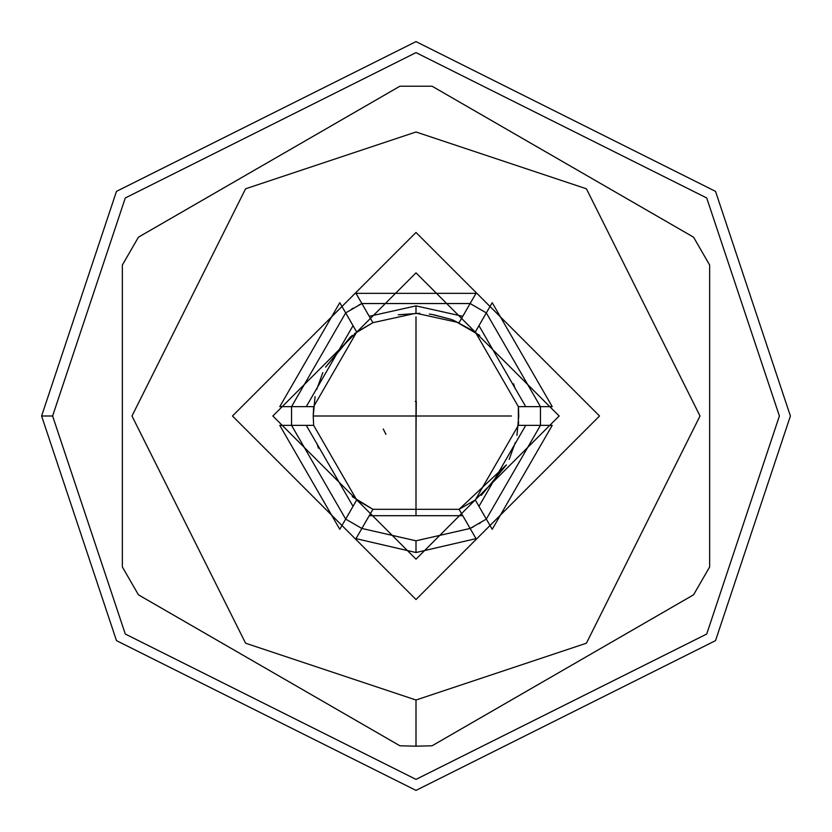 <?xml version="1.0" encoding="UTF-8"?>
<svg xmlns="http://www.w3.org/2000/svg" width="832" height="832" viewBox="0 0 832 832"><rect width="100%" height="100%" fill="white"/><g stroke="black" fill="none" stroke-linecap="round" stroke-linejoin="round"><path stroke-width="1.25" d="M416 447.564L416 384.436M416 427.014L416 404.986M421.502 416L397.644 416L421.502 416M443.893 416L388.107 416L443.893 416M416 434.356L416.27 401.315M415.927 401.315L415.282 401.336M385.923 434.356L383.25 429M416 397.644L416 401.315M476.008 538.647L416 552.542L476.008 538.647L470.122 528.455L416 540.8L416 552.542L416 540.8L470.122 528.455L459.077 509.319L372.923 509.319L369.242 515.694L372.923 509.319L459.077 509.319L462.758 515.694L369.242 515.694L462.758 515.694L476.008 538.647L470.122 528.455L486.325 519.095L492.211 529.298L475.28 499.959L486.325 519.095L470.122 528.455L476.008 538.647M459.077 322.681L416 313.227L372.923 322.681L416 313.227L416 305.885L369.242 316.306L372.923 322.681L369.242 316.306L416 305.885L416 313.227L459.077 322.681L462.758 316.306L459.077 322.681L462.758 316.306L416 305.885L462.758 316.306L476.008 293.353L462.758 316.306M492.211 302.702L486.325 312.905L492.211 302.702L552.23 406.64L540.446 406.64L540.446 425.36L540.446 406.64L525.72 406.64L478.962 325.655L475.28 332.041L518.346 406.64L540.446 406.64L486.325 312.905L478.962 325.655L525.72 406.64L518.346 406.64L475.28 332.041L486.325 312.905L540.446 406.64L552.23 406.64L492.211 302.702L486.325 312.905L470.122 303.545L361.878 303.545L369.242 316.306L361.878 303.545L470.122 303.545L476.008 293.353L355.992 293.353L361.878 303.545L355.992 293.353L476.008 293.353M291.554 425.36L306.28 425.36L353.038 506.345L356.72 499.959L313.654 425.36L291.554 425.36L345.675 519.095L353.038 506.345L306.28 425.36L313.654 425.36L356.72 499.959L345.675 519.095L291.554 425.36L279.77 425.36L339.789 529.298L345.675 519.095L339.789 529.298L279.77 425.36L291.554 425.36L291.554 406.64L306.28 406.64L353.038 325.655L356.72 332.041L339.789 302.702L353.038 325.655L306.28 406.64L313.654 406.64L356.72 332.041L313.654 406.64L291.554 406.64L345.675 312.905L361.878 303.545L355.992 293.353L361.878 303.545L345.675 312.905L291.554 406.64L279.77 406.64L291.554 406.64L291.554 425.36L279.77 425.36M345.259 519.813L339.789 529.298L345.675 519.095L361.878 528.455L355.992 538.647L369.242 515.694L361.878 528.455L416 540.8L361.878 528.455L355.992 538.647L416 552.542L355.992 538.647M483.382 318.001L485.368 314.558L483.382 318.001M371.446 511.878L369.242 515.694M467.178 523.349L469.165 526.791L467.178 523.349M470.122 528.455L473.543 526.739L470.122 528.455M479.055 523.702L480.553 522.808L479.055 523.702M361.878 303.545L358.457 305.261L361.878 303.545M353.267 308.121L351.447 309.192L353.267 308.121M361.878 528.455L345.675 519.095M470.122 303.545L486.325 312.905M486.325 519.095L492.211 529.298L552.23 425.36L540.446 425.36L486.325 519.095L540.446 425.36L525.72 425.36L478.962 506.345L525.72 425.36L518.346 425.36L518.471 423.977M481.239 495.414L506.407 464.88L459.077 509.319L475.28 499.959L518.346 425.36L475.28 499.959L478.962 506.345M518.627 410.374L518.471 408.023M354.453 333.694L372.923 322.681L356.72 332.041L353.038 325.655M339.789 302.702L279.77 406.64L339.789 302.702L345.675 312.894M518.627 421.626L518.346 425.36L552.23 425.36L492.211 529.298M416 559.156L272.844 416L416 272.844L559.156 416L416 559.156L559.156 416L416 272.844L272.844 416L416 559.156L272.844 416L416 272.844L559.156 416L416 559.156L559.156 416L416 272.844L272.844 416L416 559.156M279.77 406.64L291.554 406.64M552.23 425.36L540.446 425.36M540.446 406.64L552.23 406.64M315.068 396.594L313.227 416L313.654 425.36L313.227 416L507.77 416L313.227 416L313.654 406.64M490.88 416L341.12 416L490.88 416M516.932 435.406L518.773 416L518.346 406.64L518.346 425.36M515.278 442.572L509.174 459.389M352.258 496.631L372.923 509.319L356.72 499.959M318.375 448.146L317.002 443.602M316.722 389.428L322.826 372.611M350.761 336.586L325.593 367.12L352.258 335.369M398.33 314.756L419.796 313.29M429.27 314.08L431.704 314.434M431.756 314.434L432.37 314.538M432.422 314.548L450.975 319.353L433.67 314.756M451.537 319.561L452.972 320.102L451.537 319.561M453.118 320.164L453.7 320.382L453.118 320.164M479.742 335.369L453.773 320.414L475.28 332.041M513.625 383.854L514.998 388.398M511.43 416L320.57 416L511.43 416M451.235 416L380.765 416L451.235 416M416 599.529L599.529 416L416 232.471L232.471 416L416 599.529L232.471 416L416 232.471L599.529 416L416 599.529L599.529 416L416 232.471L232.471 416L416 599.529M416 316.898L416 515.102M41.6 416L52.614 416L125.289 197.964L416 52.614L706.711 197.964L779.386 416L706.711 634.036L416 779.386L125.289 634.036L52.614 416L125.289 634.036L416 779.386L706.711 634.036L779.386 416L706.711 197.964L416 52.614L125.289 197.964L52.614 416L125.289 197.964L416 52.614L706.711 197.964L779.386 416L706.711 634.036L416 779.386L125.289 634.036L52.614 416L41.6 416L116.48 640.64L416 790.4L715.52 640.64L790.4 416L715.52 640.64L416 790.4L116.48 640.64L41.6 416L116.48 191.36L416 41.6L715.52 191.36L790.4 416L715.52 191.36L416 41.6L116.48 191.36L41.6 416L116.48 640.64L416 790.4L715.52 640.64L790.4 416M432.089 745.784L416 746.179L432.089 745.784L693.555 594.828L709.644 566.956L709.644 265.044L693.555 237.172L432.089 86.216L399.911 86.216L138.445 237.172L122.356 265.044L122.356 566.956L138.445 594.828L399.911 745.784L416 746.179L416 700.014L586.414 643.209L700.014 416L586.414 188.791L416 131.986L245.586 188.791L131.986 416L245.586 643.209L416 700.014L245.586 643.209L131.986 416L245.586 188.791L416 131.986L586.414 188.791L700.014 416L586.414 643.209L416 700.014L416 746.179L399.911 745.784L138.445 594.828L122.356 566.956L122.356 265.044L138.445 237.172L399.911 86.216L432.089 86.216L693.555 237.172L709.644 265.044L709.644 566.956L693.555 594.828L432.089 745.784M399.911 86.216L394.649 89.253M193.398 205.442L180.877 212.68M143.707 234.135L138.445 237.172M122.356 265.044L122.356 285.262M122.356 313.758L122.356 328.453M122.356 459.732L122.356 489.091M138.445 594.828L143.707 597.865M709.644 566.956L709.644 560.893M575.526 169.031L487.042 117.946M437.351 89.253L432.089 86.216M483.777 116.054L576.025 169.322M416 700.014L586.414 643.209L700.014 416L586.414 188.791L416 131.986L245.586 188.791L131.986 416L245.586 643.209L416 700.014"/></g></svg>
